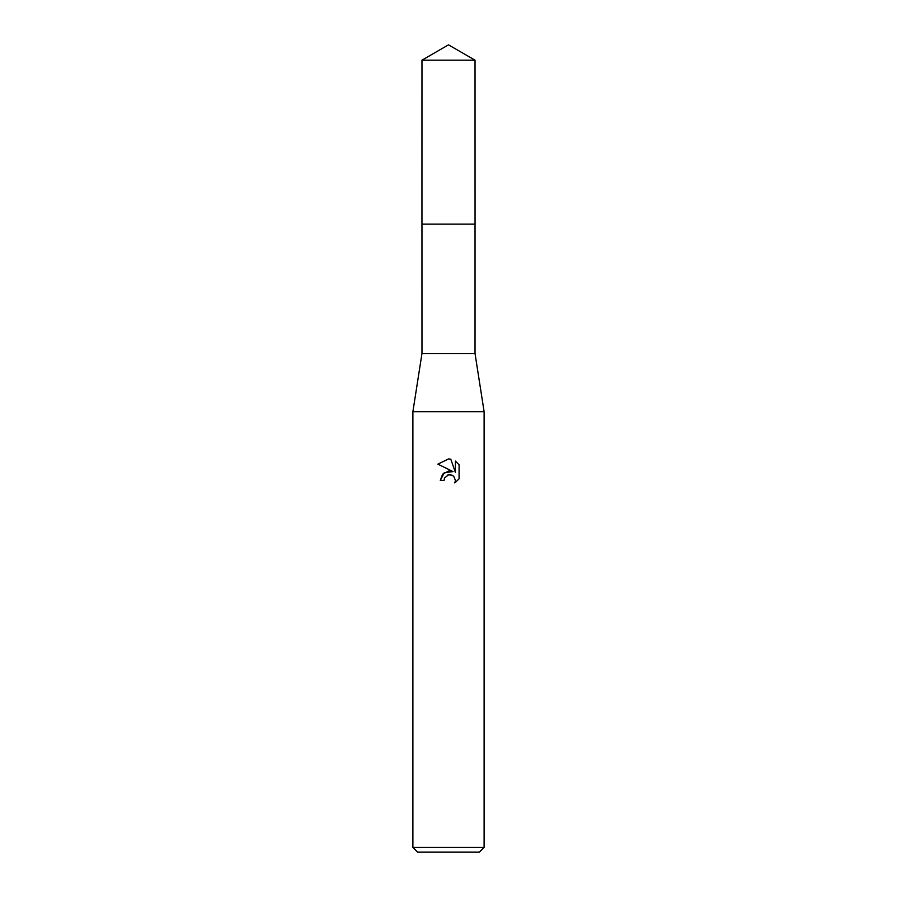 <?xml version="1.0" encoding="UTF-8"?>
<svg xmlns="http://www.w3.org/2000/svg" width="897" height="897" viewBox="0 0 897 897"><rect width="100%" height="100%" fill="white"/><g stroke="black" fill="none" stroke-linecap="round" stroke-linejoin="round"><path stroke-width="1.35" d="M475.029 353.519L421.971 353.519L421.96 224.115L475.04 224.115L475.029 353.519L484.111 411.701L484.111 847.396L412.889 847.396L417.632 852.15L479.368 852.15L484.111 847.396M421.971 353.519L412.889 411.701L484.111 411.701M448.5 474.827L444.654 477.843L444.049 480.422L440.304 480.422L442.625 474.177L448.5 471.06L453.041 471.609L437.915 464.153L448.5 458.939L450.799 459.186L455.418 472.484L455.418 461.092L459.085 464.803L459.085 478.852L454.824 482.922L455.429 480.388L453.77 476.363L451.92 475.13L448.5 474.827L451.92 475.13L453.77 476.363L455.429 480.388L454.824 482.922L459.085 478.852M444.049 480.422L444.43 478.336M453.041 471.609L444.318 472.663L440.304 480.422M447.625 475.096L448.466 474.838M459.085 464.803L455.418 461.103M450.799 459.186L448.836 458.95M448.5 458.939L437.915 464.153M448.5 44.85L475.029 60.166L475.051 224.115L421.949 224.115L421.971 60.166L448.5 44.85M421.971 60.166L475.029 60.166M412.889 411.701L412.889 847.396"/></g></svg>
